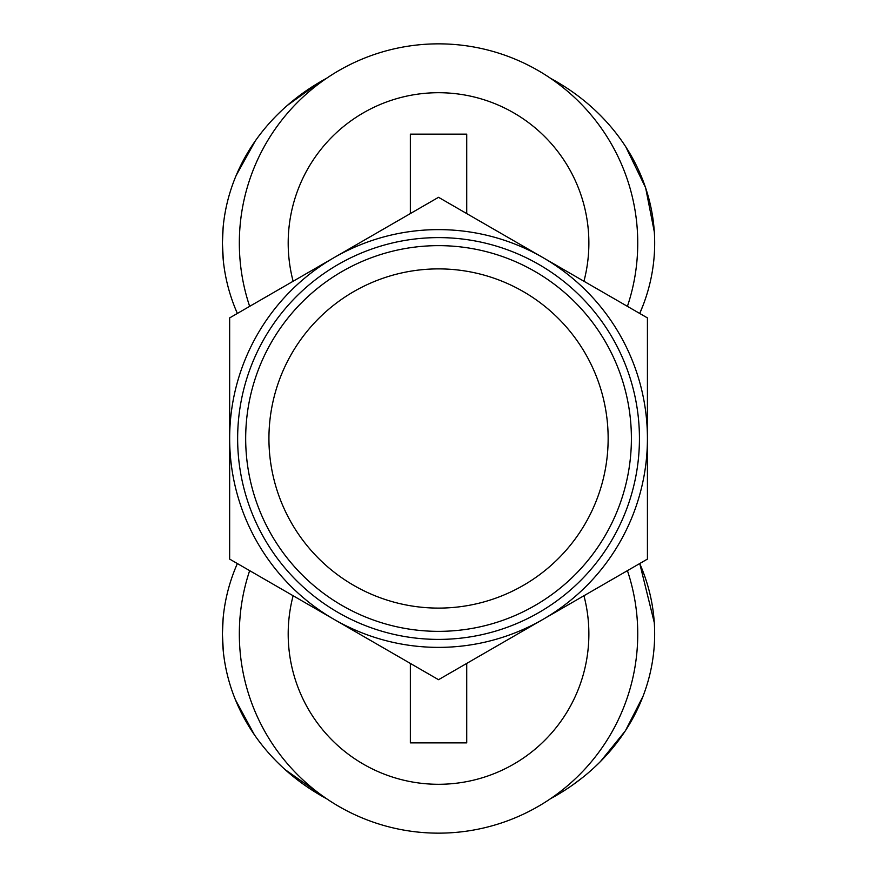<?xml version="1.0" encoding="UTF-8"?>
<svg xmlns="http://www.w3.org/2000/svg" width="877" height="877" viewBox="0 0 877 877"><rect width="100%" height="100%" fill="white"/><g stroke="black" fill="none" stroke-linecap="round" stroke-linejoin="round"><path stroke-width="1.32" d="M438.533 631.352A192.852 192.852 0 0 0 605.558 342.074A192.852 192.852 0 0 0 271.519 342.074A192.852 192.852 0 0 0 438.533 631.352M438.533 608.101A169.601 169.601 0 0 1 291.657 353.694A169.601 169.601 0 0 1 585.419 353.694A169.601 169.601 0 0 1 438.533 608.101M438.533 639.399A200.899 200.899 0 0 0 612.519 338.051A200.899 200.899 0 0 0 264.558 338.051A200.899 200.899 0 0 0 438.533 639.399M438.533 679.697L334.093 619.392A208.879 208.879 0 0 0 542.973 619.392L438.533 679.697M229.653 559.098L229.653 438.5A208.879 208.879 0 0 0 334.093 619.392L229.653 559.098M229.653 438.5L229.653 317.902L334.093 257.608A208.879 208.879 0 0 0 229.653 438.5M334.093 257.608L438.533 197.303L542.973 257.608A208.879 208.879 0 0 0 334.093 257.608M542.973 257.608L647.423 317.902L647.423 438.5A208.879 208.879 0 0 0 542.973 257.608M647.423 438.5L647.423 559.098L542.973 619.392A208.879 208.879 0 0 0 647.423 438.5M410.348 663.418L410.348 742.863L466.728 742.863L466.728 663.418M583.939 595.746A150.34 150.34 0 0 1 438.533 784.29A150.34 150.34 0 0 1 293.126 595.746A150.34 150.34 0 0 0 438.533 784.29A150.34 150.34 0 0 0 583.939 595.746M466.728 213.582L466.728 134.137L410.348 134.137L410.348 213.582M627.417 570.642A199.2 199.2 0 0 1 438.533 833.15A199.2 199.2 0 0 1 249.66 570.642M583.939 281.254A150.34 150.34 0 0 0 438.533 92.71A150.34 150.34 0 0 0 293.126 281.254A150.34 150.34 0 0 1 438.533 92.71A150.34 150.34 0 0 1 583.939 281.254M627.417 306.358A199.2 199.2 0 0 0 438.533 43.85A199.2 199.2 0 0 0 249.66 306.358M223.328 260.754L222.407 243.061L223.153 227.22M236.121 175.543L255.251 140.989M287.207 105.525L319.294 82.405M550.361 78.196L558.813 83.008M625.838 146.952L645.647 187.831L654.275 231.692M643.005 305.437L639.728 313.462A216.115 192.622 0 0 0 550.504 78.294M237.36 313.451L235.398 308.803M326.573 78.294A216.115 192.622 0 0 0 222.418 243.05A216.115 192.622 0 0 0 237.371 313.451M223.328 651.655L222.407 633.95L223.153 618.11M236.121 566.432L237.36 563.549M639.75 563.527L654.275 622.582M643.005 696.327L625.378 730.826L600.416 761.565M582.536 777.581L572.352 785.2M237.371 563.549A216.115 192.622 0 0 0 222.418 633.95A216.115 192.622 0 0 0 326.573 798.706L285.211 769.699M254.374 734.751L235.398 699.703M550.504 798.706A216.115 192.622 0 0 0 639.706 563.549"/></g></svg>
